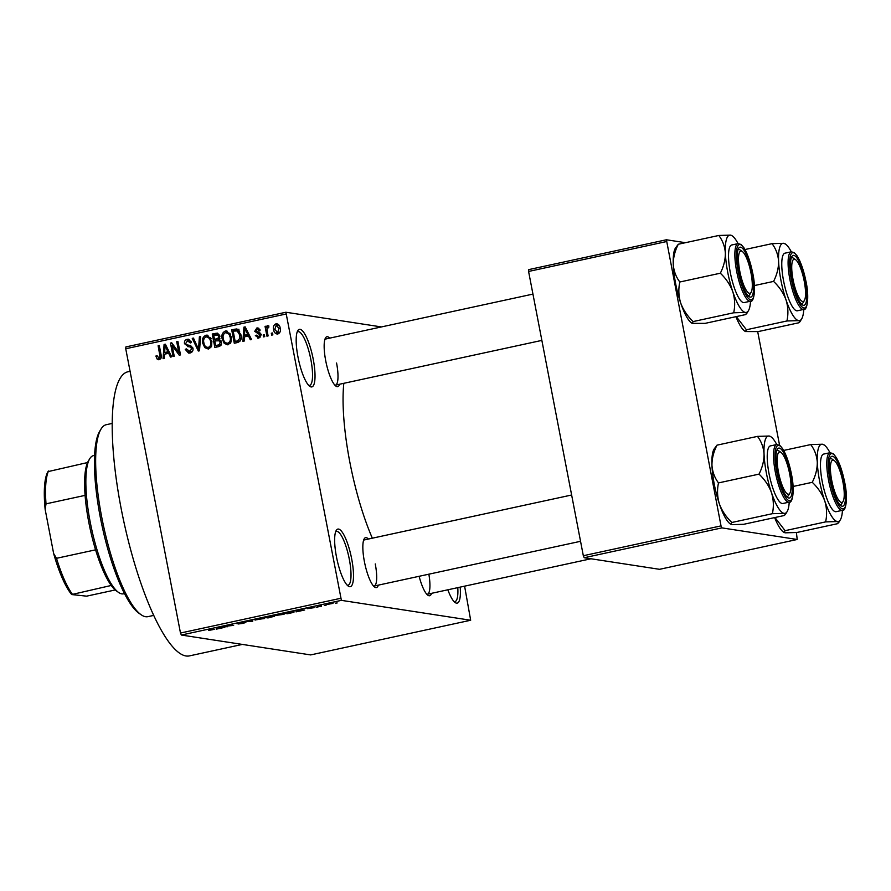 <?xml version="1.0" encoding="UTF-8"?>
<svg xmlns="http://www.w3.org/2000/svg" width="891" height="891" viewBox="0 0 891 891"><rect width="100%" height="100%" fill="white"/><g stroke="black" fill="none" stroke-linecap="round" stroke-linejoin="round"><path stroke-width="1.34" d="M313.242 359.318A29.459 7.251 -102.2 0 1 309.845 386.382A29.459 7.251 -102.2 0 1 297.973 356.968A29.459 7.251 -102.2 0 1 297.772 330.672A29.459 7.251 -102.2 0 1 313.242 359.318M308.72 385.391A27.498 6.76 77.8 0 0 309.567 385.413A27.498 6.76 77.8 0 0 310.87 359.641A27.498 6.76 77.8 0 0 297.917 331.664A27.498 6.76 77.8 0 0 297.16 332.042M351.711 559.069A29.459 7.251 -102.2 0 1 348.314 586.144A29.459 7.251 -102.2 0 1 336.442 556.719A29.459 7.251 -102.2 0 1 336.241 530.435A29.459 7.251 -102.2 0 1 351.711 559.069M347.189 585.153A27.498 6.76 77.8 0 0 348.036 585.175A27.498 6.76 77.8 0 0 349.339 559.403A27.498 6.76 77.8 0 0 336.386 531.426A27.498 6.76 77.8 0 0 335.629 531.804M460.202 587.124A29.459 7.251 -102.2 0 1 455.201 602.583A29.459 7.251 -102.2 0 1 447.85 589.797M454.076 601.592A27.498 6.76 77.8 0 0 454.933 601.614A27.498 6.76 77.8 0 0 457.785 587.637M378.363 585.131A25.538 6.282 -102.2 0 1 374.688 587.08A25.538 6.282 -102.2 0 1 364.397 561.586A25.538 6.282 -102.2 0 1 364.219 538.799A25.538 6.282 -102.2 0 1 368.384 539.055M373.552 586.044A23.567 5.792 77.8 0 0 374.142 586.044A23.567 5.792 77.8 0 0 375.256 563.947M339.671 384.21A25.538 6.282 -102.2 0 1 335.996 386.171A25.538 6.282 -102.2 0 1 325.705 360.666A25.538 6.282 -102.2 0 1 325.538 337.889A25.538 6.282 -102.2 0 1 329.692 338.146M334.86 385.135A23.567 5.792 77.8 0 0 335.45 385.124A23.567 5.792 77.8 0 0 336.564 363.027M431.6 593.317A25.538 6.282 -102.2 0 1 427.925 595.266A25.538 6.282 -102.2 0 1 419.115 576.299M426.789 594.241A23.567 5.792 77.8 0 0 427.379 594.23A23.567 5.792 77.8 0 0 428.872 574.183M242.374 644.416L189.505 655.876A145.356 35.74 -102.2 0 1 121.053 508.026A145.356 35.74 -102.2 0 1 127.936 371.77L130.086 371.302M372.338 538.197A109.994 27.053 -102.2 0 1 349.784 461.861A109.994 27.053 -102.2 0 1 343.826 383.308M381.415 326.93L285.9 312.24L341.387 600.356L181.363 635.038L180.483 633.033L340.507 598.351M285.766 314.077L125.742 348.76L125.887 346.922L285.9 312.24M326.329 604.466L332.967 603.385L326.05 604.677M321.272 606.415L317.497 606.27L321.306 605.479L319.613 606.069L321.272 606.415M307.328 608.575L314.055 607.684L307.228 608.664M293.585 611.738C294.91 611.827 294.019 612.251 290.911 612.986L287.437 613.743L283.873 613.197L294.063 611.939M274.216 616.216L267.991 617.953L264.427 617.407L274.417 616.305M272.256 616.049L271.644 616.037M252.654 621.283L244.424 621.74L251.585 621.361L251.563 620.192L252.81 619.924L252.654 621.283L252.409 620.013M227.383 626.752L222.639 626.462L231.76 625.549L228.898 625.103L230.078 624.847L233.642 625.404L224.532 626.317L227.383 626.752M213.896 629.258L208.728 630.405L213.049 629.625L210.287 629.146L211.479 628.879L214.286 629.402M181.363 635.038L310.647 654.918L470.671 620.247L341.387 600.356M217.471 628.901L216.223 629.18L216.268 627.843L217.504 627.576L224.855 627.309L217.471 628.901L217.226 627.643L217.426 628.523M236.895 623.511L245.849 622.386L243.198 623.344L238.075 624.012L244.68 622.642L236.761 623.633M255.327 619.546L255.427 620.036C254.158 619.936 255.06 619.512 258.123 618.755L264.616 618.499L254.949 619.846M274.784 615.336L274.874 615.826C273.604 615.726 274.506 615.291 277.58 614.545L284.073 614.289L274.406 615.625M297.304 611.605L296.068 611.872L296.102 610.547L304.689 610.001L297.304 611.605L297.059 610.335M317.887 607.139L316.194 607.328L317.887 607.139M326.006 605.39L324.313 605.568L326.006 605.39M337.166 602.962L335.473 603.14L337.166 602.962M272.479 332.967L272.858 334.882L271.666 335.139L271.298 333.223L272.479 332.967M267.144 330.839L268.113 335.918L266.932 336.174L265.05 326.396L266.231 326.139L266.532 327.699L267.612 325.649L268.837 325.939L268.77 327.409L266.977 328.801L267.144 330.839M264.36 334.726L264.738 336.642L263.547 336.898L263.179 334.983L264.36 334.726M257.699 336.653L258.847 338.101L255.361 335.584L256.519 335.15L258.668 336.687L259.972 334.827L254.726 331.352L256.864 327.988L257.978 327.933L260.139 330.182L258.991 330.617L257.176 329.369L255.873 330.895L261.119 334.325L258.858 338.101L257.755 338.157M260.629 337.01L257.978 336.72L260.651 336.987M261.096 334.248L257.466 333.613M259.96 329.681L257.176 329.369L258.891 328.3L256.864 327.988M254.726 331.352L258.568 331.975M244.401 336.865L244.156 341.108L242.909 341.376L243.922 327.153L245.17 326.874L251.54 339.504L250.304 339.772L248.5 335.985L244.401 336.865M228.063 344.772L224.254 343.403L222.204 339.048C221.202 335.283 222.282 332.599 225.412 330.984L226.76 330.94L231.304 336.898L231.059 341.988L228.063 344.772M208.605 348.994L204.807 347.624L202.747 343.258C201.756 339.504 202.825 336.82 205.955 335.194L207.302 335.15L211.846 341.119L211.601 346.198L208.605 348.994M159.244 359.686L157.206 359.14L155.869 356.055L157.016 355.62L158.988 358.104L160.068 356.812L158.119 345.741L159.3 345.485L161.059 354.618C161.817 357.001 161.215 358.694 159.244 359.686L158.32 359.73M160.937 358.438L158.542 358.126L160.948 358.405M125.742 348.76L180.483 633.033M164.568 354.173L164.312 358.405L163.075 358.683L164.089 344.449L165.325 344.182L171.696 356.812L170.459 357.079L168.655 353.281L164.568 354.173M172.163 345.496L174.235 356.255L173.054 356.511L170.459 343.068L171.729 342.801L178.801 352.491L176.719 341.71L177.91 341.453L180.494 354.908L179.225 355.175L172.163 345.496L173.89 345.764M188.357 346.699L184.504 343.681C184.147 341.398 185.038 339.928 187.166 339.271L188.569 339.215L191.498 342.512L190.351 342.946L187.5 340.83L185.696 343.469L186.33 344.761L190.563 345.508L192.968 348.314C193.314 350.776 192.333 352.346 190.028 353.014L188.524 353.081L185.239 349.328L186.386 348.893L189.839 351.422L191.788 348.604L189.794 346.866L187.578 346.599M191.877 351.733L188.792 351.466L192.345 351.6M191.097 341.286L187.5 340.83M189.995 345.396L190.563 345.508M200.631 336.531L199.495 350.787L198.337 351.032L192.244 338.346L193.47 338.09L198.548 349.35L199.384 336.798L200.631 336.531M221.347 341.932C221.814 344.472 220.857 346.042 218.507 346.666L214.831 347.457L212.247 334.014L217.393 333.134L219.832 335.896L219.097 338.992L221.347 341.932M240.926 334.726C241.973 338.48 240.915 341.075 237.752 342.489L234.288 343.247L231.693 329.804L236.939 328.924L240.926 334.726M277.881 333.98C275.364 333.869 273.938 332.421 273.604 329.637C272.869 326.919 273.648 324.992 275.932 323.856C278.415 323.945 279.83 325.36 280.175 328.1C280.955 330.851 280.186 332.811 277.881 333.98L276.856 334.014M277.892 324.157L276.934 323.812M464.601 586.167L470.671 620.247M584.206 557.733L659.54 569.316L797.222 539.478L721.899 527.884L584.206 557.733L583.327 555.728L721.019 525.89L721.899 527.884M666.268 241.617L528.586 271.454L528.719 269.617L666.412 239.768L721.019 525.89M528.586 271.454L583.327 555.728M685.435 242.697L666.412 239.768M757.695 331.619L779.58 445.244M796.387 532.54L797.222 539.478M532.941 294.097L325.471 339.059A23.567 5.792 77.8 0 0 324.925 339.293M571.632 495.006L364.163 539.968A23.567 5.792 77.8 0 0 363.617 540.202M159.433 359.641L157.206 359.14M159.233 359.452L158.398 358.093M157.184 356.255L155.869 356.055M161.282 357.001L160.068 356.812M159.389 345.942L158.119 345.741M165.47 353.972L165.559 352.647M165.581 344.683L164.089 344.449M170.025 353.493L168.655 353.281M166.183 345.864L165.069 345.697L164.657 352.513L169.39 352.246M169.279 352.001L167.954 351.8L165.069 345.697M164.657 352.513L167.954 351.8M172.932 345.619L172.62 344.026M172.108 343.325L170.459 343.068M180.071 352.691L178.801 352.491M177.988 341.91L176.719 341.71M180.372 354.273L179.113 352.546M189.605 353.092L187.723 351.054M186.598 349.539L185.239 349.328M193.035 348.793L191.788 348.604M192.701 347.39L189.794 346.866M188.803 346.744L186.865 345.029M185.796 343.881L184.504 343.681M187.054 340.963L189.193 339.582L187.166 339.271M193.692 338.569L192.244 338.346M199.595 349.517L198.548 349.35M200.586 336.987L199.384 336.798M208.294 349.049L204.807 347.624M206.835 347.935L206.066 346.933M204.028 343.458L202.747 343.258M205.754 336.932L207.993 335.506L205.955 335.194M210.554 337.578L206.266 336.765C203.872 338.034 203.092 340.128 203.939 343.024C204.306 345.831 205.754 347.29 208.294 347.423C210.644 346.187 211.423 344.16 210.655 341.331L209.574 338.402L206.266 336.765M210.332 347.735L207.302 347.457L210.855 347.568M211.111 338.636L209.574 338.402M211.924 341.531L210.655 341.331M216.725 347.045L216.48 345.753M215.522 340.763L215.266 339.46M214.441 335.172L214.274 334.325L212.247 334.014M214.274 334.325L217.961 333.535L215.923 333.223M220.979 340.73L214.809 340.919L215.711 345.63L219.42 344.65L220.166 342.2L218.54 340.295M215.711 345.63L221.458 344.962M219.598 335.083L213.729 335.328L214.508 339.348L217.939 338.469L218.685 336.375L217.359 334.726M214.508 339.348L219.977 338.78M219.91 336.553L218.685 336.375M219.342 338.68L217.939 338.469M221.414 342.4L220.166 342.2M221.079 344.906L219.42 344.65M220.266 345.407L218.228 345.084M227.74 344.828L224.254 343.403M226.292 343.714L225.523 342.723M223.485 339.248L222.204 339.048M225.2 332.711L227.45 331.296L225.412 330.984M230.012 333.368L225.724 332.555C223.329 333.824 222.55 335.907 223.385 338.814C223.764 341.609 225.211 343.08 227.751 343.202C230.09 341.966 230.88 339.939 230.112 337.121L229.02 334.192L225.724 332.555M229.789 343.525L226.748 343.235L230.312 343.358M230.557 334.426L229.02 334.192M231.37 337.31L230.112 337.121M236.182 342.835L235.937 341.531M233.899 330.962L233.732 330.115L231.693 329.804M233.732 330.115L238.966 329.236M239.701 331.174L238.71 330.817M239.055 330.873L233.186 331.118L235.168 341.42L240.292 340.975M241.004 335.161L239.735 334.96L236.85 330.528L238.888 330.839M241.116 338.535L239.902 338.346L239.735 334.96M239.334 341.264L237.296 340.952L239.902 338.346M235.168 341.42L237.296 340.952M245.303 336.675L245.404 335.35M245.426 327.376L243.922 327.153M249.87 336.185L248.5 335.985M246.016 328.567L244.902 328.4L244.502 335.205L249.235 334.938M249.112 334.704L247.798 334.493L244.902 328.4M244.502 335.205L247.798 334.493M256.775 335.807L255.361 335.584M261.197 335.016L259.972 334.827M261.542 334.314L260.272 334.025M258.836 333.802L256.775 331.73M258.446 331.942L259.905 332.198M264.449 335.183L263.179 334.983M266.32 326.585L265.05 326.396M267.289 327.81L266.532 327.699M272.568 333.423L271.298 333.223M277.914 333.969L276.444 332.399M274.885 329.826L273.604 329.637M276.277 325.237L277.925 324.179M279.395 325.761L276.165 325.26L274.784 329.369L277.636 332.577L279.017 328.456L276.165 325.26M279.596 332.878L277.034 332.599L279.574 332.911M280.275 328.645L279.017 328.456M217.315 627.62L217.404 628.367L220.701 627.654L217.449 627.854M217.259 627.632L217.404 628.367M258.546 618.822L256.619 619.78L263.324 618.309L258.524 618.677M266.019 617.218L271.131 616.316L265.997 617.073M271.087 616.093L270.519 616.628M267.5 617.441L273.036 616.483L267.478 617.296M272.991 616.249L272.446 616.817M278.003 614.601L276.065 615.57L282.77 614.088L277.97 614.456M285.476 612.997L288.205 613.42L292.794 612.24L285.443 612.852M297.293 610.558L297.271 611.215M300.501 610.157L297.16 610.313M297.249 611.07L300.545 610.357M328.701 603.964L331.808 603.641L328.668 603.831M118.659 592.493L116.521 591.011A68.752 16.907 -102.2 0 1 111.241 585.465A68.752 16.907 -102.2 0 1 95.582 549.836A68.752 16.907 -102.2 0 1 85.091 495.374A68.752 16.907 -102.2 0 1 87.574 462.54A68.752 16.907 -102.2 0 1 88.354 461.037L89.69 458.798A70.712 17.386 77.8 0 0 91.495 528.396A70.712 17.386 77.8 0 0 118.659 592.493A70.712 17.386 77.8 0 0 121.8 593.863A70.712 17.386 77.8 0 0 123.459 593.818L124.517 593.584M94.569 455.379L93.51 455.602A70.712 17.386 77.8 0 0 89.69 458.798M111.241 585.465L71.681 594.553A66.78 16.417 -102.2 0 1 53.649 553.545L45.151 509.407A66.78 16.417 -102.2 0 1 47.936 471.74A66.78 16.417 -102.2 0 1 48.003 471.617L48.493 471.005A68.752 16.907 77.8 0 0 46.02 503.849L45.151 509.407M115.184 589.965L86.605 596.157L71.681 594.553M53.649 553.545L56.501 558.312A68.752 16.907 77.8 0 0 72.171 593.941M95.582 549.836L56.501 558.312M85.091 495.374L46.02 503.849M48.003 471.617L87.574 462.54M141.224 614.812L139.085 613.342A96.25 23.667 -102.2 0 1 100.293 517.248A96.25 23.667 -102.2 0 1 99.647 431.367L100.984 429.139A98.21 24.146 77.8 0 0 101.641 516.758A98.21 24.146 77.8 0 0 141.224 614.812A98.21 24.146 77.8 0 0 147.895 616.661L153.775 615.38M112.177 423.425L106.296 424.695A98.21 24.146 77.8 0 0 100.984 429.139M750.99 273.025A21.607 5.313 77.8 0 0 742.292 251.462A21.607 5.313 77.8 0 0 739.797 271.31A21.607 5.313 77.8 0 0 751.135 292.304A21.607 5.313 77.8 0 0 750.99 273.025M741.279 251.039A23.567 5.792 77.8 0 0 738.539 249.536A23.567 5.792 77.8 0 0 738.004 249.77A23.567 5.792 -102.2 0 1 738.539 249.536A23.567 5.792 -102.2 0 1 740.143 249.981L742.292 251.462M751.135 292.304L749.799 294.542A23.567 5.792 -102.2 0 1 748.529 295.612A23.567 5.792 -102.2 0 1 747.939 295.612A23.567 5.792 77.8 0 0 748.529 295.612A23.567 5.792 77.8 0 0 750.4 293.106M693.176 321.562C687.473 316.194 683.319 310.012 680.702 303.04A39.527 9.723 -102.2 0 1 675.612 283.494A39.527 9.723 -102.2 0 1 673.262 264.382C673.217 257.699 674.888 250.995 678.285 244.245L718.803 235.469C722.657 240.559 724.851 246.428 725.363 253.089C725.408 259.76 723.726 266.476 720.329 273.214C726.031 278.593 730.186 284.764 732.803 291.747C734.93 298.741 735.22 305.758 733.694 312.786L745.399 312.44L746.714 313.543L745.522 314.601L705.004 323.388L692.118 323.366L693.176 321.562L733.694 312.786M692.118 323.366L691.539 322.965A39.527 9.723 -102.2 0 1 680.702 303.04C678.574 296.035 678.285 289.029 679.822 282.001C675.957 276.901 673.774 271.031 673.262 264.382A39.527 9.723 -102.2 0 1 675.345 248.221L678.285 244.245M752.015 273.192A25.538 6.282 -102.2 0 1 749.075 296.647A25.538 6.282 -102.2 0 1 738.784 271.154A25.538 6.282 -102.2 0 1 738.606 248.366A25.538 6.282 -102.2 0 1 752.015 273.192M732.268 235.892L730.509 235.124A39.527 9.723 77.8 0 1 732.268 235.892A39.527 9.723 77.8 0 1 738.049 243.611L741.089 244.479L743.974 247.821L746.714 253.033L752.761 273.314C756.448 290.488 753.474 302.784 750.523 301.203A29.459 7.251 -102.2 0 1 736.645 271.232A29.459 7.251 -102.2 0 1 738.038 243.622L731.711 244.992A29.459 7.251 77.8 0 0 730.319 272.613A29.459 7.251 77.8 0 0 744.197 302.572L750.523 301.203A39.527 9.723 -102.2 0 1 748.462 310.636A39.527 9.723 -102.2 0 1 745.399 312.44A39.527 9.723 -102.2 0 1 732.803 291.747A39.527 9.723 -102.2 0 1 725.363 253.089A39.527 9.723 -102.2 0 1 730.509 235.124L718.803 235.469M679.822 282.001L720.329 273.214M804.239 281.222A21.607 5.313 77.8 0 0 795.529 259.649A21.607 5.313 77.8 0 0 793.035 279.496A21.607 5.313 77.8 0 0 804.384 300.501A21.607 5.313 77.8 0 0 804.239 281.222M794.527 259.225A23.567 5.792 77.8 0 0 791.787 257.722A23.567 5.792 77.8 0 0 791.241 257.967A23.567 5.792 -102.2 0 1 791.787 257.722A23.567 5.792 -102.2 0 1 793.391 258.167L795.529 259.649M804.384 300.501L803.047 302.728A23.567 5.792 -102.2 0 1 801.766 303.798A23.567 5.792 -102.2 0 1 801.176 303.809A23.567 5.792 77.8 0 0 801.766 303.798A23.567 5.792 77.8 0 0 803.649 301.303M805.252 281.378A25.538 6.282 -102.2 0 1 802.312 304.833A25.538 6.282 -102.2 0 1 792.021 279.34A25.538 6.282 -102.2 0 1 791.854 256.552A25.538 6.282 -102.2 0 1 805.252 281.378M803.76 309.4C806.711 310.981 809.696 298.674 806.01 281.5L799.951 261.219L797.211 256.007L794.338 252.676L791.286 251.808L784.96 253.178A29.459 7.251 77.8 0 0 783.557 280.799A29.459 7.251 77.8 0 0 797.434 310.77L803.76 309.4A29.459 7.251 -102.2 0 1 789.883 279.429A29.459 7.251 -102.2 0 1 791.286 251.808A39.527 9.723 77.8 0 0 785.506 244.078A39.527 9.723 77.8 0 0 783.746 243.31L772.04 243.655C775.905 248.756 778.088 254.626 778.6 261.275C778.645 267.957 776.974 274.662 773.577 281.411C779.269 286.779 783.434 292.961 786.04 299.933C788.167 306.938 788.468 313.944 786.931 320.972L798.637 320.626L799.962 321.729L798.759 322.798L758.252 331.575L745.355 331.552L746.424 329.759L786.931 320.972M746.424 329.759L736.278 316.606M754.387 285.565L773.577 281.411M744.987 249.525L772.04 243.655M785.506 244.078L783.746 243.31A39.527 9.723 -102.2 0 0 778.6 261.275A39.527 9.723 -102.2 0 0 786.04 299.933A39.527 9.723 -102.2 0 0 798.637 320.626A39.527 9.723 -102.2 0 0 801.7 318.822L799.962 321.729M745.355 331.552L744.787 331.151A39.527 9.723 -102.2 0 1 735.944 316.684M803.771 309.389A39.527 9.723 -102.2 0 1 801.7 318.822M778.489 472.219A21.607 5.313 77.8 0 0 789.827 493.224A21.607 5.313 77.8 0 0 789.682 473.945A21.607 5.313 77.8 0 0 780.973 452.372A21.607 5.313 77.8 0 0 778.489 472.219M789.827 493.224L788.49 495.452A23.567 5.792 -102.2 0 1 787.221 496.521A23.567 5.792 -102.2 0 1 786.63 496.532A23.567 5.792 77.8 0 0 787.221 496.521A23.567 5.792 77.8 0 0 789.092 494.026M779.97 451.949A23.567 5.792 77.8 0 0 777.23 450.445A23.567 5.792 77.8 0 0 776.696 450.69A23.567 5.792 -102.2 0 1 777.23 450.445A23.567 5.792 -102.2 0 1 778.834 450.891L780.973 452.372M770.949 436.802L769.2 436.033A39.527 9.723 -102.2 0 1 770.949 436.802A39.527 9.723 -102.2 0 1 776.74 444.531A29.459 7.251 -102.2 0 0 775.337 472.152A29.459 7.251 -102.2 0 0 789.214 502.123A39.527 9.723 -102.2 0 1 787.154 511.545A39.527 9.723 -102.2 0 1 784.091 513.35A39.527 9.723 77.8 0 1 771.495 492.656A39.527 9.723 -102.2 0 1 766.394 473.121A39.527 9.723 -102.2 0 1 764.044 453.998C764.099 460.68 762.418 467.385 759.021 474.135C764.723 479.503 768.877 485.684 771.495 492.656C773.622 499.651 773.911 506.667 772.374 513.695L784.091 513.35L785.405 514.452L784.214 515.521L743.695 524.298L731.99 524.643L730.809 524.276L731.867 522.482C726.165 517.103 722.011 510.922 719.393 503.95C717.266 496.955 716.977 489.939 718.502 482.911L759.021 474.135M777.464 472.063A25.538 6.282 -102.2 0 1 777.297 449.276A25.538 6.282 -102.2 0 1 790.707 474.101A25.538 6.282 -102.2 0 1 787.755 497.557A25.538 6.282 -102.2 0 1 777.464 472.063M769.011 473.522A29.459 7.251 77.8 0 0 782.888 503.493L789.214 502.123C792.155 503.705 795.14 491.398 791.453 474.224A28.289 6.95 77.8 0 0 778.756 445.422A28.289 6.95 77.8 0 0 776.752 471.952A28.289 6.95 77.8 0 0 789.415 500.742A28.289 6.95 77.8 0 0 791.42 474.212C788.412 459.5 784.514 449.877 779.748 445.366L776.729 444.531L770.403 445.901A29.459 7.251 77.8 0 0 769.011 473.522M731.867 522.482L772.374 513.695M718.502 482.911C714.649 477.821 712.466 471.94 711.954 465.291C711.898 458.609 713.58 451.904 716.977 445.166L757.495 436.378C761.348 441.468 763.531 447.349 764.044 453.998A39.527 9.723 -102.2 0 1 769.2 436.033L757.495 436.378M716.977 445.166L714.036 449.131A39.527 9.723 -102.2 0 0 711.954 465.291A39.527 9.723 -102.2 0 0 719.393 503.95A39.527 9.723 -102.2 0 0 730.23 523.875L730.809 524.276M831.726 480.405A21.607 5.313 77.8 0 0 843.075 501.41A21.607 5.313 77.8 0 0 842.931 482.131A21.607 5.313 77.8 0 0 834.221 460.558A21.607 5.313 77.8 0 0 831.726 480.405M843.075 501.41L841.728 503.649A23.567 5.792 -102.2 0 1 840.458 504.707A23.567 5.792 -102.2 0 1 839.868 504.718A23.567 5.792 77.8 0 0 840.458 504.707A23.567 5.792 77.8 0 0 842.329 502.212M833.219 460.135A23.567 5.792 77.8 0 0 830.479 458.642A23.567 5.792 77.8 0 0 829.933 458.876A23.567 5.792 -102.2 0 1 830.479 458.642A23.567 5.792 -102.2 0 1 832.071 459.077L834.221 460.558M824.197 444.988L822.438 444.23A39.527 9.723 -102.2 0 1 824.197 444.988A39.527 9.723 -102.2 0 1 829.978 452.717A29.459 7.251 -102.2 0 0 828.574 480.338A29.459 7.251 -102.2 0 0 842.452 510.309A39.527 9.723 -102.2 0 1 840.391 519.731A39.527 9.723 -102.2 0 1 837.328 521.547A39.527 9.723 77.8 0 1 824.732 500.853A39.527 9.723 -102.2 0 1 819.642 481.307A39.527 9.723 -102.2 0 1 817.292 462.195C817.337 468.866 815.666 475.582 812.258 482.321C817.96 487.7 822.126 493.87 824.732 500.853C826.859 507.848 827.16 514.864 825.623 521.892L837.328 521.547L838.654 522.649L837.451 523.708L796.933 532.484L785.227 532.829L784.047 532.462L785.105 530.668L774.97 517.526M830.713 480.249A25.538 6.282 -102.2 0 1 830.535 457.473A25.538 6.282 -102.2 0 1 843.944 482.287A25.538 6.282 -102.2 0 1 841.004 505.743A25.538 6.282 -102.2 0 1 830.713 480.249M822.248 481.708A29.459 7.251 77.8 0 0 836.126 511.679L842.452 510.309C845.403 511.891 848.388 499.595 844.701 482.421C841.661 467.686 837.752 458.063 832.985 453.564L829.967 452.717L823.64 454.087A29.459 7.251 77.8 0 0 822.248 481.708M785.105 530.668L825.623 521.892M793.079 486.475L812.258 482.321M810.732 444.576C814.597 449.665 816.78 455.535 817.292 462.195A39.527 9.723 -102.2 0 1 822.438 444.23L810.732 444.576L783.679 450.434M784.047 532.462L783.479 532.072A39.527 9.723 -102.2 0 1 774.635 517.593M161.148 355.175L159.89 354.974M167.508 348.515L166.261 348.314M199.773 347.29L198.648 347.122M218.763 339.181L216.725 338.87M237.051 329.392L235.012 329.08M247.353 331.207L246.105 331.018M259.17 332.087L257.867 331.886M752.728 273.292A28.289 6.95 77.8 0 0 740.065 244.513A28.289 6.95 77.8 0 0 738.071 271.042A28.289 6.95 77.8 0 0 750.723 299.833A28.289 6.95 77.8 0 0 752.728 273.292M805.965 281.489A28.289 6.95 77.8 0 0 793.313 252.699A28.289 6.95 77.8 0 0 791.308 279.228A28.289 6.95 77.8 0 0 803.96 308.019A28.289 6.95 77.8 0 0 805.965 281.489M830 480.149A28.289 6.95 77.8 0 0 842.652 508.928A28.289 6.95 77.8 0 0 844.657 482.399A28.289 6.95 77.8 0 0 832.005 453.608A28.289 6.95 77.8 0 0 830 480.149M258.624 333.769L260.662 334.08M257.154 331.797L259.192 332.109M335.45 385.124L541.862 340.395M748.462 310.636L746.714 313.543M580.542 541.305L374.142 586.044M787.154 511.545L785.405 514.452M427.379 594.23L591 558.768M840.391 519.731L838.654 522.649"/></g></svg>

